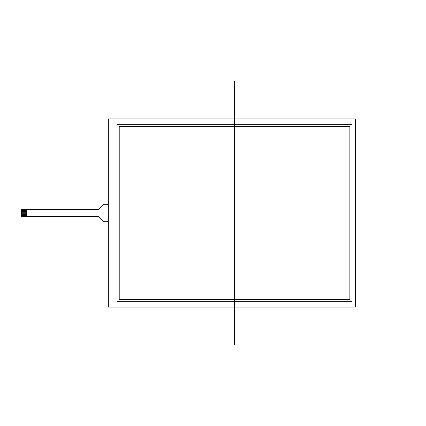 <?xml version="1.0" encoding="UTF-8"?>
<svg xmlns="http://www.w3.org/2000/svg" width="426" height="426" viewBox="0 0 426 426"><rect width="100%" height="100%" fill="white"/><g stroke="black" fill="none" stroke-linecap="round" stroke-linejoin="round"><path stroke-width="0.64" d="M26.742 210.577L21.3 210.577L21.3 210.146A0.543 0.543 0 0 1 21.843 209.603L26.742 209.603L26.742 216.397L21.843 216.397A0.543 0.543 0 0 1 21.3 215.854L21.3 215.423L26.742 215.423M26.742 214.661L21.3 214.661L21.3 215.423M21.3 214.661L21.3 214.06L26.742 214.06M26.742 213.298L21.3 213.298L21.3 214.06M21.3 213.298L21.3 212.702L26.742 212.702M26.742 211.94L21.3 211.94L21.3 212.702M21.3 211.94L21.3 211.339L26.742 211.339M21.3 210.577L21.3 211.339M26.742 216.397L97.943 216.397A1.086 1.086 0 0 1 98.72 216.727L103.241 221.376A1.086 1.086 0 0 0 104.019 221.706L108.337 221.706M26.742 209.603L97.671 209.603A1.086 1.086 0 0 0 98.427 209.294L103.246 204.602A1.086 1.086 0 0 1 104.003 204.294L108.337 204.294M119.216 299.494L349.868 299.494L349.868 126.506L119.216 126.506L119.216 299.494L119.216 126.506L349.868 126.506L349.868 299.494L119.216 299.494M117.043 301.672L117.043 124.328L352.041 124.328L352.041 301.672L117.043 301.672L117.043 124.328L352.041 124.328L352.041 301.672L117.043 301.672M355.305 118.891L108.337 118.891L108.337 307.109L355.305 307.109L355.305 118.891L355.305 307.109L108.337 307.109L108.337 118.891L355.305 118.891M234.54 81.249L234.54 344.751M58.942 213L404.7 213"/></g></svg>
